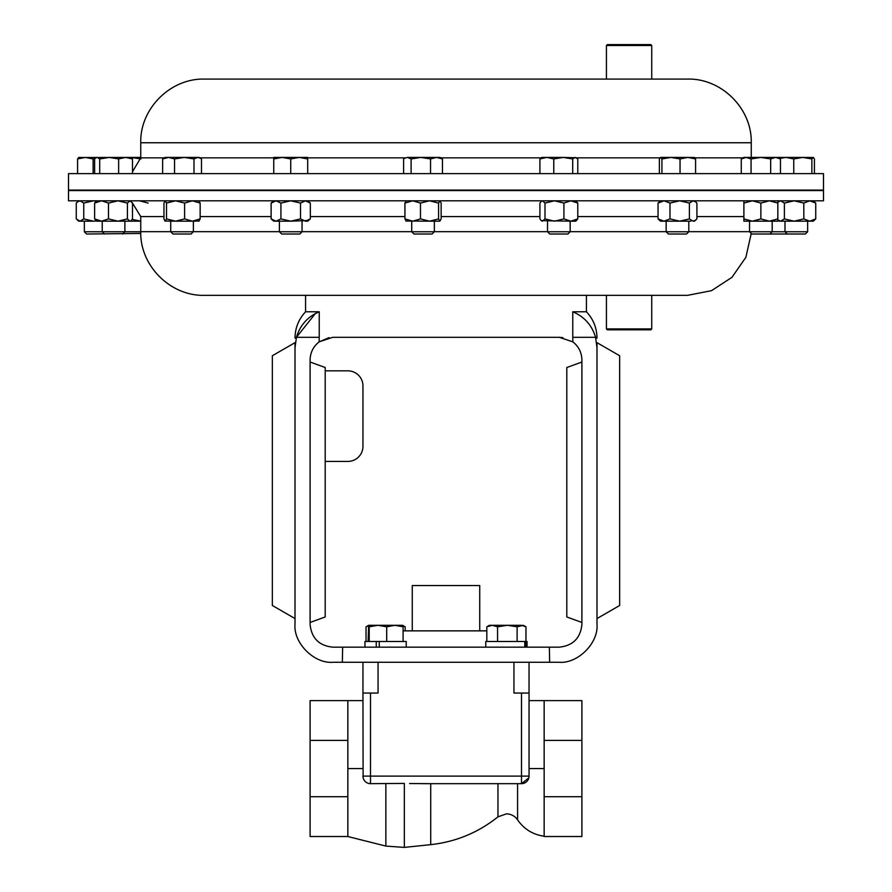 <?xml version="1.0" encoding="UTF-8"?>
<svg xmlns="http://www.w3.org/2000/svg" width="892" height="892" viewBox="0 0 892 892"><rect width="100%" height="100%" fill="white"/><g stroke="black" fill="none" stroke-linecap="round" stroke-linejoin="round"><path stroke-width="1.34" d="M369.054 783.522L370.503 783.667A7.549 7.549 0 0 1 362.955 776.118L521.497 776.118L521.497 693.062L529.045 693.062L529.045 776.118A7.549 7.549 0 0 1 521.497 783.667L528.845 777.88M497.959 783.667L497.959 816.849C478.223 832.615 455.812 841.881 430.725 844.646L430.725 783.667L409.64 783.544M430.725 844.646L404.344 847.4L404.344 783.41L370.503 783.667L370.503 693.062L362.955 693.062L363.1 777.59M362.955 700.61L347.847 700.61L347.847 768.569L362.955 768.569M347.847 796.712L347.847 836.518L310.104 836.518L310.104 796.712L347.847 796.712L347.847 768.569M347.847 700.61L310.104 700.61L310.104 796.712M347.847 740.416L310.104 740.416M544.153 796.712L544.153 836.518L581.896 836.518L581.896 740.416L544.153 740.416L544.153 796.712L581.896 796.712M544.153 740.416L544.153 700.61L581.896 700.61L581.896 740.416M529.045 776.118L521.497 776.118L521.497 783.667L421.994 783.667M606.426 328.925L651.729 328.925L650.814 329.828L607.329 329.828L606.426 328.925L606.426 295.341L586.423 295.341L586.423 311.765L572.776 311.765L572.776 337.31L595.577 337.31L596.993 347.679C596.993 336.061 596.993 336.061 596.993 347.679L596.993 624.21C598.699 643.032 577.771 663.96 558.95 662.265L333.05 662.265C314.229 663.96 293.301 643.032 295.007 624.21L295.007 347.679C295.007 336.061 295.007 336.061 295.007 347.679L296.423 337.31L319.225 337.31L319.225 311.765C307.662 316.693 300.058 325.212 296.423 337.31L315.367 313.56M342.639 647.157L332.749 647.157C319.091 645.719 311.542 638.17 310.104 624.512L310.104 359.967C310.293 352.53 313.304 346.497 319.124 341.87L332.749 337.31L559.251 337.31L572.876 341.87C578.696 346.497 581.707 352.53 581.896 359.967L581.896 624.512C580.458 638.17 572.909 645.719 559.251 647.157L342.639 647.157L342.338 662.265M403.095 630.856L486.831 630.856M549.662 662.265L549.361 647.157M572.776 337.31L572.876 341.87M586.423 295.341L446 295.341M562.874 337.611L559.251 337.31M315.456 313.505L319.225 311.765L305.577 311.765L305.577 295.341L217.224 295.341L687.598 295.341L651.729 295.341L651.729 328.925M170.729 231.675L140.746 231.675C139.866 265.693 170.383 296.211 204.402 295.341L217.224 295.341M606.426 295.341L607.63 295.341M68.506 200.811L823.494 200.811L823.494 190.576L68.506 190.576L68.506 200.811M596.993 618.569L596.993 342.662L619.65 355.741L619.65 605.49L596.993 618.569M329.115 337.611L319.124 341.87L319.225 337.31M296.423 337.31L295.007 347.679M310.104 362.018L325.201 367.515L325.201 616.963L310.104 622.46M325.201 461.432L347.847 461.432A15.097 15.097 0 0 0 362.955 446.334L362.955 385.935A15.097 15.097 0 0 0 347.847 370.838L325.201 370.838M295.007 618.569L295.007 342.662L272.35 355.741L272.35 605.49L295.007 618.569M595.577 337.31C591.976 325.257 584.383 316.738 572.776 311.765M581.896 362.018L566.799 367.515L566.799 616.963L581.896 622.46M362.955 662.265L362.955 693.062M529.045 662.265L529.045 693.062M521.497 693.062L513.948 693.062L513.948 662.265M378.052 662.265L378.052 693.062L370.503 693.062M544.153 768.569L529.045 768.569M489.396 625.314L486.831 626.808L492.194 625.303L489.429 625.303M402.794 625.649L405.169 626.808L405.169 630.856M368.106 641.482L368.652 625.303L366.032 626.808L368.34 625.816M366.032 641.482L366.032 626.808M376.257 647.157L376.257 641.482L364.973 641.482L364.973 647.157M406.228 647.157L406.228 641.482L376.257 641.482M379.245 647.157L379.245 641.482M403.095 626.808L402.571 625.303L377.94 625.303L386.693 626.808L394.888 625.303L403.095 626.808L403.095 641.482M368.652 625.303L377.94 625.303L369.199 626.808L368.608 625.314M369.199 641.482L369.199 626.808M386.693 641.482L386.693 626.808M524.786 647.157L524.786 641.482L485.772 641.482L485.772 647.157M527.027 641.482L527.027 647.157L527.027 641.482L526.024 641.482L526.024 647.157M524.786 641.482L526.024 641.482M507.336 625.303L492.194 625.303L497.558 626.808L507.336 625.303L521.541 625.303L525.968 626.808L523.37 625.303L517.126 626.808L507.336 625.303M486.831 641.482L486.831 626.808M497.558 641.482L497.558 626.808M517.126 641.482L517.126 626.808M525.968 641.482L525.968 626.808M412.271 630.856L412.271 585.553L479.729 585.553L479.729 630.856M606.426 45.503L607.329 44.6L650.814 44.6L651.729 45.503L606.426 45.503L606.426 79.087L204.402 79.087L687.598 79.087C721.617 78.206 752.134 108.735 751.254 142.753L140.746 142.753C139.866 108.735 170.383 78.206 204.402 79.087M68.506 190.074L823.494 190.074L823.494 173.617L68.506 173.617L68.506 190.074M769.941 234.016L772.193 231.764L749.536 231.764L751.789 234.016L805.398 234.016L807.639 231.764L807.639 221.171M140.769 233.459L86.602 234.016L84.361 231.764L140.746 231.764M570.178 231.764L567.925 234.016L549.773 234.016L547.521 231.764L570.178 231.764L570.178 221.171M688.802 231.764L686.55 234.016L668.398 234.016L666.157 231.764L688.802 231.764L688.802 221.171M193.374 231.764L191.122 234.016L172.981 234.016L170.729 231.764L193.374 231.764L193.374 221.171M184.611 203.075L175.557 200.811L166.503 203.075L166.503 218.908L175.557 221.171L192.382 221.171L184.611 218.908L184.611 203.075L192.382 200.811L200.154 203.075L198.883 200.811M772.193 221.171L772.193 231.764L807.639 231.764M434.359 231.764L432.118 234.016L413.966 234.016L411.714 231.764L434.359 231.764L434.359 221.171M439.868 221.171L438.585 218.908L429.531 221.171L439.868 221.171L441.15 218.908L441.15 203.075L439.868 200.811L438.585 203.075L429.531 200.811L420.478 203.075L420.478 218.908L429.531 221.171L405.916 221.038M302.053 231.764L299.801 234.016L281.649 234.016L279.397 231.764L302.053 231.764L302.053 221.171M279.397 231.764L279.397 221.171M746.169 157.427L743.895 157.427L741.263 158.943L746.169 157.427L751.064 158.943L760.865 157.427L746.169 157.427M770.666 173.617L770.666 158.943L760.865 157.427L775.561 157.427L780.467 158.943L780.467 173.617M779.63 158.464L785.986 157.427L793.757 158.943L802.811 157.427L775.561 157.427L770.666 158.943M741.263 173.617L741.263 158.943M751.064 173.617L751.064 158.943M307.695 157.427L282.24 157.427L290.725 158.943L299.21 157.427L307.695 158.943L307.695 157.427M273.755 157.427L282.24 157.427L273.755 158.943L273.755 157.427M307.695 173.617L307.695 158.943M273.755 173.617L273.755 158.943M290.725 173.617L290.725 158.943M140.746 157.427L131.135 157.427L140.936 158.943M440.012 157.427L420.823 157.427L430.535 158.943L436.5 157.427L442.465 158.943L440.012 157.427M407.354 157.427L404.667 158.23L407.354 157.427L420.823 157.427L411.112 158.943L407.354 157.427M403.608 173.617L403.608 158.943L404.667 158.23M442.465 173.617L442.465 158.943M411.112 173.617L411.112 158.943M430.535 173.617L430.535 158.943M94.63 173.617L94.63 158.943L95.99 157.773L97.172 157.427L99.703 158.943L109.17 157.427L118.636 158.943L125.56 157.427L132.495 158.943L130.533 157.427L78.563 157.505M78.853 157.427L77.582 158.943L85.353 157.427L93.125 158.943L95.221 158.352M93.125 173.617L93.125 158.943M77.582 173.617L77.582 158.943M811.865 173.617L811.865 158.943L802.811 157.427L813.437 157.505L814.418 158.943L814.418 173.617M811.865 158.943L813.147 157.427M779.34 157.427L778.749 157.951M793.757 173.617L793.757 158.943M200.421 158.23L199.028 157.427L168.588 157.427L174.553 158.943L184.265 157.427L193.988 158.943L197.734 157.427L200.421 158.23L201.48 158.943L201.48 173.617M165.076 157.427L168.588 157.427L162.623 158.943L165.076 157.427M193.988 173.617L193.988 158.943M162.623 173.617L162.623 158.943M174.553 173.617L174.553 158.943M660.649 157.427L661.931 158.943L670.985 157.427L660.649 157.427L659.366 158.943L659.366 173.617M680.038 173.617L680.038 158.943L670.985 157.427L687.81 157.427L695.582 158.943L694.299 157.427M694.6 157.505L687.81 157.427L680.038 158.943M661.931 173.617L661.931 158.943M695.582 173.617L695.582 158.943M576.422 157.773L563.242 157.427L572.709 158.943L575.24 157.427L577.782 158.943L577.782 173.617M546.852 157.427L541.879 157.427L539.916 158.943L546.852 157.427L563.242 157.427L553.776 158.943L546.852 157.427M539.916 173.617L539.916 158.943M553.776 173.617L553.776 158.943M572.709 173.617L572.709 158.943M118.636 173.617L118.636 158.943M132.495 173.617L132.495 158.943M99.703 173.617L99.703 158.943M790.435 157.427L785.986 157.427M777.835 200.811L777.835 221.171L743.895 221.171L743.895 200.811M777.835 203.075L769.35 200.811L760.865 203.075L752.38 200.811L743.895 203.075M777.835 218.908L769.35 221.171L760.865 218.908L760.865 203.075M760.865 218.908L752.38 221.171L743.895 218.908M310.327 218.908L305.421 221.171L307.695 221.171L310.327 218.908L310.327 203.075L305.421 200.811L300.526 203.075L290.725 200.811L280.924 203.075L280.924 218.908L290.725 221.171L307.93 220.547M305.421 221.171L300.526 218.908L290.725 221.171L273.755 221.171L271.123 218.908L271.123 203.075L276.029 200.811L280.924 203.075M305.421 200.811L307.93 201.436M300.526 218.908L300.526 203.075M280.924 218.908L276.029 221.171L271.123 218.908M140.746 221.171L117.956 221.171L108.489 218.908L108.489 203.075L117.956 200.811L127.422 203.075L129.953 200.811L132.495 203.075L132.495 218.908L131.135 220.647L129.953 221.171L127.422 218.908L127.422 203.075M148.105 203.075L139.62 200.811M140.746 221.127L132.183 219.399M438.585 218.908L438.585 203.075M420.478 203.075L412.706 200.811L404.935 203.075L406.217 200.811M420.478 218.908L412.706 221.171L404.935 218.908L404.935 203.075M404.935 218.908L406.217 221.171M78.708 200.811L76.255 203.075L76.255 218.908L80.001 221.171L93.47 221.171L83.748 218.908L83.748 203.075L93.47 200.811L96.347 201.023M82.22 221.171L78.708 221.171L77.314 219.956M96.347 220.96L93.47 221.171M77.314 202.016L80.001 200.811L83.748 203.075M80.001 221.171L83.748 218.908M813.292 200.811L815.745 203.075L815.745 218.908L813.292 221.171L779.34 221.171L777.835 219.867M815.745 218.908L809.78 221.171L803.815 218.908L794.103 221.171L784.391 218.908L780.634 221.171L782.853 221.171M815.745 203.075L809.78 200.811L803.815 203.075L794.103 200.811L784.391 203.075L780.634 200.811L777.835 202.116M803.815 218.908L803.815 203.075M784.391 218.908L784.391 203.075M780.634 221.171L777.947 219.956M184.611 218.908L175.557 221.171L164.931 221.038L163.95 218.908L163.95 203.075L165.076 200.811M199.172 221.038L192.382 221.171L200.154 218.908L200.154 203.075M198.883 221.171L200.154 218.908M166.503 203.075L165.221 200.811M166.503 218.908L165.221 221.171M689.404 203.075L689.404 218.908L693.151 221.171L694.444 221.171L696.908 218.908L696.908 203.075L695.849 202.016L693.151 200.811L689.404 203.075L679.693 200.811L669.981 203.075L664.016 200.811L658.051 203.075L660.504 200.811M689.404 218.908L679.693 221.171L690.943 221.171M669.981 203.075L669.981 218.908L679.693 221.171L660.504 221.171L658.051 218.908L658.051 203.075M693.151 221.171L695.849 219.956M669.981 218.908L664.016 221.171L658.051 218.908M577.782 203.075L570.847 200.811L563.922 203.075L563.922 218.908L570.847 221.171L575.819 221.171L577.782 218.908L577.782 203.075L575.819 200.811M577.782 218.908L570.847 221.171L541.277 220.647L539.916 218.908L539.916 203.075L541.277 201.324L542.459 200.811L544.99 203.075L554.456 200.811L563.922 203.075M563.922 218.908L554.456 221.171L544.99 218.908L544.99 203.075M544.99 218.908L542.459 221.171L541.277 220.647M108.489 203.075L101.565 200.811L94.63 203.075L94.63 218.908L101.565 221.171L117.956 221.171L127.422 218.908M108.489 218.908L101.565 221.171L96.592 221.171L94.63 218.908M94.63 203.075L96.592 200.811M778.85 201.235L777.835 201.48M778.85 220.748L777.835 220.502M544.153 836.228C532.903 834.633 524.05 829.17 517.572 819.837L517.572 783.667M347.847 836.518L385.857 846.084L385.857 783.644M140.746 231.675L140.746 216.578L163.95 216.578M193.374 231.675L279.397 231.675M302.053 231.675L411.714 231.675M434.359 231.675L547.521 231.675M570.178 231.675L666.157 231.675M688.802 231.675L749.536 231.675M200.154 216.578L271.123 216.578M310.327 216.578L404.935 216.578M441.15 216.578L539.916 216.578M577.782 216.578L658.051 216.578M696.908 216.578L743.895 216.578M273.755 157.851L199.752 157.851M164.351 157.851L140.746 157.851L132.495 171.71M743.159 157.851L694.957 157.851M659.991 157.851L576.544 157.851M541.154 157.851L440.748 157.851M405.336 157.851L307.695 157.851M497.959 816.849L506.4 813.861C511.116 813.995 514.84 815.99 517.572 819.837M385.857 846.084L404.344 847.4M751.231 233.459L745.89 257.264L731.975 277.312L711.548 290.658L687.598 295.341M126.898 190.074L124.891 190.085M102.234 190.286L68.506 190.576M772.193 190.13L784.993 190.241M807.639 190.074L823.494 190.576M140.746 216.578L132.15 202.54M305.577 311.765C298.664 319.18 295.14 327.955 295.007 338.09M586.423 311.765C593.336 319.18 596.859 327.955 596.993 338.09M544.153 700.61L529.045 700.61M402.604 625.314L404.622 626.474M651.729 45.503L651.729 79.087M104.487 234.016L102.234 231.764L102.234 221.171M170.729 231.764L170.729 221.171M84.361 231.764L84.361 221.171M751.254 142.753L751.254 157.427M140.746 142.753L140.746 157.851M777.835 157.427L780.467 158.943M96.592 157.427L95.99 157.773M749.536 231.764L749.536 221.171M273.755 200.811L271.123 203.075M307.695 200.811L310.327 203.075M411.714 231.764L411.714 221.171M779.34 200.811L777.947 202.016M787.246 234.016L784.993 231.764L784.993 221.171M694.444 200.811L695.849 202.016M666.157 231.764L666.157 221.171M541.879 200.811L541.277 201.324M547.521 231.764L547.521 221.171M130.533 221.171L131.135 220.647M130.533 200.811L131.135 201.324M122.639 234.016L124.891 231.764L124.891 221.171"/></g></svg>
